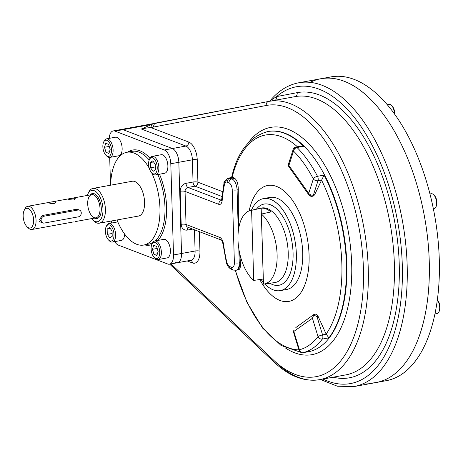 <?xml version="1.0" encoding="UTF-8"?>
<svg xmlns="http://www.w3.org/2000/svg" width="463" height="463" viewBox="0 0 463 463"><rect width="100%" height="100%" fill="white"/><g stroke="black" fill="none" stroke-linecap="round" stroke-linejoin="round"><path stroke-width="0.69" d="M152.2 173.243A9.428 4.717 -100.3 0 0 154.196 174.759A9.428 4.717 -100.3 0 0 155.62 174.916A9.428 4.717 -100.3 0 0 158.763 166.165A9.428 4.717 -100.3 0 0 153.658 156.517A9.428 4.717 -100.3 0 0 152.234 156.367A9.428 4.717 -100.3 0 0 149.63 159.139M155.62 174.916L164.654 173.266A9.428 4.717 -100.3 0 0 167.797 164.521A9.428 4.717 -100.3 0 0 162.692 154.874A9.428 4.717 -100.3 0 0 161.269 154.717L152.234 156.367M155.319 164.411L155.475 169.678L153.085 171.368L150.544 167.791L150.388 162.525L152.773 160.835L155.319 164.411L155.475 169.678L153.085 171.368L150.544 167.791L150.388 162.525L152.773 160.835L155.319 164.411M153.566 161.946L150.388 162.525L153.566 161.946M155.389 166.906L150.544 167.791L155.389 166.906M151.789 172.878L152.628 173.7A9.428 4.717 -100.3 0 0 154.196 174.759A9.428 4.717 -100.3 0 0 158.236 163.323A9.428 4.717 -100.3 0 0 149.867 158.554L149.37 159.625A8.247 4.126 -100.3 0 0 151.789 172.878A8.247 4.126 -100.3 0 0 153.16 173.804A8.247 4.126 -100.3 0 0 156.691 163.798A8.247 4.126 -100.3 0 0 149.37 159.625M153.16 173.804A8.247 4.126 -100.3 0 0 156.54 163.265A8.247 4.126 -100.3 0 0 149.069 160.406A8.247 4.126 -100.3 0 0 153.16 173.804M154.711 257.891A9.428 4.717 -100.3 0 0 158.132 259.564A9.428 4.717 -100.3 0 0 161.367 252.173A9.428 4.717 -100.3 0 0 154.746 241.009A9.428 4.717 -100.3 0 0 152.142 243.787M158.132 259.564L167.166 257.914A9.428 4.717 -100.3 0 0 170.407 250.524A9.428 4.717 -100.3 0 0 163.78 239.365L154.746 241.009M156.841 255.518L153.994 254.43L152.437 249.326L153.728 245.309L156.569 246.397L158.132 251.502L156.841 255.518L153.994 254.43L152.437 249.326L153.728 245.309L156.569 246.397L158.132 251.502L156.841 255.518M157.391 253.811L153.994 254.43L157.391 253.811M157.2 248.452L152.437 249.326L157.2 248.452M154.301 257.526L155.14 258.348A9.428 4.717 -100.3 0 0 161.026 255.831A9.428 4.717 -100.3 0 0 158.774 243.48A9.428 4.717 -100.3 0 0 152.379 243.202L151.881 244.273A8.247 4.126 -100.3 0 0 151.123 248.816A8.247 4.126 -100.3 0 0 154.301 257.526A8.247 4.126 -100.3 0 0 159.446 255.321A8.247 4.126 -100.3 0 0 157.478 244.51A8.247 4.126 -100.3 0 0 151.881 244.273M151.123 248.816A8.247 4.126 -100.3 0 0 157.796 258.209A8.247 4.126 -100.3 0 0 157.385 244.383A8.247 4.126 -100.3 0 0 151.123 248.816M108.967 240.378A9.428 4.717 -100.3 0 0 110.964 241.894A9.428 4.717 -100.3 0 0 112.382 242.051A9.428 4.717 -100.3 0 0 115.53 233.3A9.428 4.717 -100.3 0 0 110.42 223.652A9.428 4.717 -100.3 0 0 109.002 223.502A9.428 4.717 -100.3 0 0 106.392 226.274M112.382 242.051L121.422 240.401A9.428 4.717 -100.3 0 0 124.657 234.104M107.294 234.371L107.138 229.104L109.523 227.414L112.063 230.991L112.22 236.257L109.835 237.947L107.294 234.371L107.138 229.104L109.523 227.414L112.063 230.991L112.22 236.257L109.835 237.947L107.294 234.371L112.139 233.485L107.294 234.371M110.31 228.525L107.138 229.104L110.31 228.525M108.556 240.013L109.395 240.835A9.428 4.717 -100.3 0 0 115.6 236.095A9.428 4.717 -100.3 0 0 110.42 223.652A9.428 4.717 -100.3 0 0 106.635 225.689L106.137 226.76A8.247 4.126 -100.3 0 0 108.556 240.013A8.247 4.126 -100.3 0 0 113.985 235.864A8.247 4.126 -100.3 0 0 109.453 224.977A8.247 4.126 -100.3 0 0 106.137 226.76M109.453 224.977A8.247 4.126 -100.3 0 0 106.073 235.517A8.247 4.126 -100.3 0 0 113.539 238.376A8.247 4.126 -100.3 0 0 109.453 224.977M106.455 155.73A9.428 4.717 -100.3 0 0 109.87 157.403A9.428 4.717 -100.3 0 0 113.111 150.018A9.428 4.717 -100.3 0 0 106.49 138.854A9.428 4.717 -100.3 0 0 103.88 141.626M109.87 157.403L118.91 155.753A9.428 4.717 -100.3 0 0 121.856 145.637A9.428 4.717 -100.3 0 0 115.524 137.204L106.49 138.854M105.767 143.264L108.614 144.352L110.171 149.456L108.886 153.473L106.039 152.385L104.482 147.28L105.767 143.264L108.614 144.352L110.171 149.456L108.886 153.473L106.039 152.385L104.482 147.28L105.767 143.264M109.239 146.412L104.482 147.28L109.239 146.412M109.43 151.766L106.039 152.385L109.43 151.766M106.039 155.365L106.884 156.193A9.428 4.717 -100.3 0 0 113.111 150.018A9.428 4.717 -100.3 0 0 109.523 140.115A9.428 4.717 -100.3 0 0 104.123 141.041L103.625 142.112A8.247 4.126 -100.3 0 0 106.039 155.365A8.247 4.126 -100.3 0 0 111.49 149.966A8.247 4.126 -100.3 0 0 108.348 141.296A8.247 4.126 -100.3 0 0 103.625 142.112M111.49 149.966A8.247 4.126 -100.3 0 0 104.812 140.573A8.247 4.126 -100.3 0 0 105.223 154.399A8.247 4.126 -100.3 0 0 111.49 149.966M439.184 311.275A6.719 3.357 79.7 0 0 437.367 300.036L437.425 300.093A6.719 3.357 79.7 0 1 439.393 310.887L438.993 311.738A7.663 3.831 79.7 0 0 437.356 300.122A7.663 3.831 79.7 0 1 439.705 308.196A7.663 3.831 79.7 0 1 437.072 313.52L435 313.897M438.993 311.738A7.663 3.831 79.7 0 1 435.92 313.393M387.201 104.707L389.001 104.378A7.663 3.831 79.7 0 1 394.383 113.447A7.663 3.831 79.7 0 1 394.389 113.881A7.663 3.831 79.7 0 0 394.383 113.447A7.663 3.831 79.7 0 0 391.432 105.367L392.103 106.027A6.719 3.357 79.7 0 1 394.69 113.117A6.719 3.357 79.7 0 1 394.667 114.274A6.719 3.357 79.7 0 0 394.69 113.117A6.719 3.357 79.7 0 0 391.773 105.732M429.959 193.968L431.215 193.737A7.663 3.831 79.7 0 1 435.909 198.777A7.663 3.831 79.7 0 1 435.579 207.598A7.663 3.831 79.7 0 1 433.964 208.813L433.385 208.917M435.886 207.03L436.285 206.174A6.719 3.357 79.7 0 0 434.317 195.386L433.64 194.726A7.663 3.831 79.7 0 1 435.886 207.03A7.663 3.831 79.7 0 1 435.579 207.598M433.987 195.091A6.719 3.357 79.7 0 1 436.696 200.525A6.719 3.357 79.7 0 1 436.082 206.567M118.389 245.13L167.681 263.997A11.783 5.892 -100.3 0 0 169.458 264.194A11.783 5.892 -100.3 0 0 173.509 254.957L181.537 253.493L178.834 162.281A11.783 5.892 -100.3 0 0 172.334 148.525L123.042 129.657A11.783 5.892 -100.3 0 0 121.265 129.461A11.783 5.892 79.7 0 1 123.042 129.657L172.334 148.525A11.783 5.892 79.7 0 1 178.834 162.281L181.537 253.493A11.783 5.892 79.7 0 1 177.491 262.724A11.783 5.892 -100.3 0 0 181.537 253.493L173.509 254.957L170.801 163.752A11.783 5.892 -100.3 0 0 164.301 149.989L172.334 148.525L164.301 149.989L115.009 131.122A11.783 5.892 -100.3 0 0 113.232 130.931A11.783 5.892 -100.3 0 0 109.21 138.356A11.783 5.892 -100.3 0 1 115.009 131.122L123.042 129.657L115.009 131.122L164.301 149.989A11.783 5.892 -100.3 0 1 170.801 163.752L178.834 162.281L170.801 163.752L173.509 254.957A11.783 5.892 -100.3 0 1 167.681 263.997L118.389 245.13A11.783 5.892 -100.3 0 1 114.737 241.622A11.783 5.892 -100.3 0 0 118.389 245.13M144.589 244.886A48.32 24.163 -100.3 0 0 151.719 244.655A48.32 24.163 -100.3 0 1 144.589 244.886M157.912 240.436A48.32 24.163 -100.3 0 0 159.509 174.204A48.32 24.163 -100.3 0 1 157.912 240.436M149.971 158.346A48.32 24.163 -100.3 0 0 127.666 152.136A48.32 24.163 -100.3 0 1 149.971 158.346M109.696 157.432L110.524 185.212L109.696 157.432M111.583 220.961L111.647 223.016L111.583 220.961M148.802 244.117A47.139 23.572 -100.3 0 0 152.628 242.716A47.139 23.572 -100.3 0 1 148.802 244.117L143.779 245.037A47.139 23.572 -100.3 0 0 151.604 172.687A47.139 23.572 -100.3 0 1 152.894 238.758A47.139 23.572 -100.3 0 1 117 219.971A47.139 23.572 -100.3 0 0 143.779 245.037M155.111 240.945A47.139 23.572 -100.3 0 0 157.866 174.505A47.139 23.572 -100.3 0 1 155.111 240.945M149.208 160.013A47.139 23.572 -100.3 0 0 131.88 151.366A47.139 23.572 -100.3 0 1 149.208 160.013M131.648 181.357A17.71 8.855 79.7 0 1 144.578 202.204A17.71 8.855 79.7 0 1 137.991 216.14M126.862 152.281A47.139 23.572 -100.3 0 1 149.265 168.243A47.139 23.572 -100.3 0 0 124.188 153.103A47.139 23.572 -100.3 0 0 110.651 185.188A47.139 23.572 -100.3 0 1 126.862 152.281L131.88 151.366M279.97 300.452A58.928 29.464 79.7 0 1 259.778 279.548A58.928 29.464 79.7 0 0 279.97 300.452A58.928 29.464 79.7 0 0 309.047 262.527A58.928 29.464 79.7 0 0 284.554 191.387A58.928 29.464 79.7 0 0 249.135 210.896A58.928 29.464 79.7 0 1 284.554 191.387A58.928 29.464 79.7 0 1 309.047 262.527A58.928 29.464 79.7 0 1 279.97 300.452M310.106 82.379A154.387 77.194 79.7 0 1 424.507 216.777A154.387 77.194 79.7 0 1 364.931 382.913A154.387 77.194 79.7 0 0 424.507 216.777A154.387 77.194 79.7 0 0 310.106 82.379M320.859 78.751A154.387 77.194 79.7 0 1 424.507 216.777A154.387 77.194 79.7 0 1 376.269 382.513A154.387 77.194 79.7 0 0 424.507 216.777A154.387 77.194 79.7 0 0 320.859 78.751L298.768 82.779A154.387 77.194 79.7 0 1 402.416 220.805A154.387 77.194 79.7 0 1 354.178 386.541L386.31 380.679A154.387 77.194 79.7 0 0 434.543 214.948A154.387 77.194 79.7 0 0 330.9 76.916L320.859 78.751M143.212 128.355L141.371 129.009C145.793 128.037 149.08 127.597 151.227 127.701A67.176 33.591 -100.3 0 1 153.745 127.012A3.536 3.062 -100.8 0 1 156.095 122.99A3.536 3.062 -100.8 0 0 153.745 127.012L266.294 105.477A3.536 3.062 -100.8 0 1 268.644 101.455L268.962 101.391A141.423 70.712 -100.3 0 1 363.906 227.831A141.423 70.712 -100.3 0 1 319.725 379.648C304.423 382.079 289.334 376.332 274.455 362.425A3.536 2.535 133.2 0 0 276.423 362.905A141.423 70.712 -100.3 0 0 319.725 379.648A141.423 70.712 -100.3 0 0 363.906 227.831A141.423 70.712 -100.3 0 0 268.962 101.391A141.423 70.712 -100.3 0 0 268.662 101.449A3.536 3.062 -100.8 0 0 266.294 105.477A137.887 68.946 -100.3 0 1 363.42 268.667A137.887 68.946 -100.3 0 1 273.859 360.393A3.536 2.535 133.2 0 0 274.455 362.425A3.536 2.535 133.2 0 1 273.859 360.393L170.986 263.91L273.859 360.393A137.887 68.946 -100.3 0 0 363.42 268.667A137.887 68.946 -100.3 0 0 266.294 105.477L153.745 127.012A67.176 33.591 -100.3 0 0 151.227 127.701A3.536 3.05 -109.7 0 1 153.05 123.824L141.371 129.009L185.889 146.053A11.783 5.892 -100.3 0 1 192.388 159.81A3.536 0.891 178.3 0 1 197.25 159.972A3.536 0.891 178.3 0 0 192.388 159.81L193.048 182.046L186.016 183.325A7.072 5.857 -69.1 0 0 180.2 191.265A3.536 0.891 178.3 0 1 185.055 191.422A3.536 0.891 178.3 0 0 180.2 191.265L181.178 224.329A3.536 0.891 178.3 0 1 186.039 224.486A3.536 0.891 178.3 0 0 181.178 224.329A7.072 5.857 -69.1 0 0 187.405 230.07L192.672 229.11L187.405 230.07A3.536 1.765 79.7 0 1 188.291 227.431A3.536 1.765 79.7 0 0 187.405 230.07A7.072 5.857 -69.1 0 1 181.178 224.329L180.2 191.265A7.072 5.857 -69.1 0 1 186.016 183.325A3.536 1.765 -100.3 0 0 187.966 187.451L221.54 200.305L187.966 187.451L194.998 186.172A3.536 1.765 79.7 0 1 193.048 182.046A3.536 0.891 178.3 0 1 197.909 182.202L222.576 191.647L197.909 182.202A3.536 2.928 110.9 0 1 194.998 186.172A3.536 1.765 79.7 0 1 193.048 182.046A3.536 0.891 178.3 0 1 197.909 182.202A3.536 2.928 110.9 0 1 194.998 186.172L221.974 196.497L194.998 186.172L187.966 187.451A3.536 2.928 -69.1 0 0 185.055 191.422A3.536 2.928 -69.1 0 1 187.966 187.451A3.536 1.765 -100.3 0 1 186.016 183.325L193.048 182.046L192.388 159.81L178.834 162.281L192.388 159.81A11.783 5.892 -100.3 0 0 185.889 146.053A3.536 2.928 110.9 0 0 188.8 142.083L151.227 127.701C149.08 127.597 145.793 128.037 141.371 129.009L185.889 146.053A3.536 2.928 110.9 0 0 188.8 142.083A15.32 7.663 -100.3 0 1 197.25 159.972L197.909 182.202L197.25 159.972A15.32 7.663 -100.3 0 0 188.8 142.083L151.227 127.701A3.536 3.05 -109.7 0 1 153.05 123.824A3.536 3.05 -109.7 0 1 153.467 123.708M189.153 227.356A3.536 2.928 -69.1 0 1 187.787 227.235A3.536 2.928 -69.1 0 1 186.039 224.486L185.055 191.422L218.739 204.316A3.536 2.928 -69.1 0 1 221.522 200.375A3.536 2.928 -69.1 0 0 218.739 204.316A7.072 3.536 -100.3 0 0 222.194 200.294A3.536 1.482 -174.9 0 1 221.684 199.426L221.331 200.855L222.188 200.404M194.466 229.793L195.097 251.015A3.536 0.891 178.3 0 1 199.952 251.177L199.374 231.674L199.952 251.177A3.536 0.891 178.3 0 0 195.097 251.015L181.537 253.493L195.097 251.015A11.783 5.892 -100.3 0 1 191.045 260.252A11.783 5.892 -100.3 0 0 195.097 251.015L194.466 229.793M189.269 260.061A11.783 5.892 -100.3 0 0 191.045 260.252L177.491 262.724A11.783 5.892 79.7 0 1 175.714 262.533M192.382 262.932A15.32 7.663 -100.3 0 0 199.952 251.177A15.32 7.663 -100.3 0 1 192.382 262.932L187.214 260.953L192.382 262.932A3.536 2.928 -69.1 0 0 190.878 260.287A3.536 2.928 -69.1 0 1 192.382 262.932M221.378 240.094L187.787 227.235A3.536 2.928 -69.1 0 1 186.039 224.486L219.722 237.38A3.536 2.928 110.9 0 0 221.372 240.089A3.536 2.928 110.9 0 1 219.722 237.38L186.039 224.486L185.055 191.422L218.739 204.316A7.072 3.536 -100.3 0 0 222.194 200.294A108.423 54.212 -100.3 0 1 224.422 184.696A5.892 2.946 -100.3 0 1 227.177 182.185L228.965 182.873A5.892 2.946 -100.3 0 1 232.218 189.749L234.382 262.718A5.892 2.946 -100.3 0 1 231.471 267.238L229.683 266.555A5.892 2.946 -100.3 0 1 226.714 261.85L226.274 262.081L226.714 261.85A108.423 54.212 -100.3 0 1 223.496 244.175A7.072 3.536 -100.3 0 0 219.722 237.38A7.072 3.536 -100.3 0 1 223.496 244.175L223.01 244.111L223.496 244.175A108.423 54.212 -100.3 0 0 226.714 261.85A5.892 2.946 -100.3 0 0 229.683 266.555L231.471 267.238A3.536 2.928 110.9 0 0 233.219 269.987A3.536 2.928 110.9 0 1 231.471 267.238A5.892 2.946 -100.3 0 0 234.382 262.718L232.218 189.749A3.536 0.891 -1.7 0 0 237.079 189.911A3.536 0.891 -1.7 0 1 232.218 189.749A5.892 2.946 -100.3 0 0 228.965 182.873L227.177 182.185A3.536 2.928 -69.1 0 1 230.088 178.214A3.536 2.928 -69.1 0 0 227.177 182.185A5.892 2.946 -100.3 0 0 224.422 184.696A3.536 1.904 -168.7 0 1 223.965 183.452A3.536 1.904 -168.7 0 1 225.678 182.231A9.428 4.717 -100.3 0 1 228.67 178.064C225.134 180.113 223.565 181.913 223.965 183.452L221.684 199.426A3.536 1.482 -174.9 0 0 222.194 200.294A108.423 54.212 -100.3 0 1 224.422 184.696A3.536 1.904 -168.7 0 1 223.965 183.452M230.088 178.214A9.428 4.717 -100.3 0 0 228.67 178.064A9.428 4.717 -100.3 0 1 230.088 178.214L231.876 178.903L234.747 178.377C237.039 180.165 238.214 183.938 238.277 189.691L237.079 189.911A9.428 4.717 -100.3 0 0 231.876 178.903L234.747 178.377C237.039 180.165 238.214 183.938 238.277 189.691L238.404 230.36L238.277 189.691L237.079 189.911L238.306 231.205L237.079 189.911A9.428 4.717 -100.3 0 0 231.876 178.903A3.536 2.928 -69.1 0 0 228.965 182.873A3.536 2.928 -69.1 0 1 231.876 178.903L230.088 178.214L233.364 177.618L234.747 178.377L233.364 177.618L230.088 178.214M221.47 240.129L221.349 240.071C221.765 240.123 222.321 241.466 223.01 244.111L226.274 262.081C227.009 265.571 228.728 267.984 231.431 269.304A3.536 2.928 110.9 0 1 229.683 266.555A3.536 2.928 110.9 0 0 231.431 269.304L233.219 269.987A3.536 2.928 110.9 0 0 234.585 270.108A9.428 4.717 -100.3 0 0 236.008 270.265A9.428 4.717 -100.3 0 0 239.244 262.874L238.821 248.729L239.244 262.874A3.536 0.891 -1.7 0 1 234.382 262.718A3.536 0.891 -1.7 0 0 239.244 262.874L240.442 262.654L238.526 269.802L236.008 270.265A9.428 4.717 -100.3 0 0 239.244 262.874L240.442 262.654L239.684 253.302L240.442 262.654C240.714 268.019 239.718 270.328 237.455 269.582M308.85 194.859A3.536 3.536 0 0 0 312.369 196.283A3.536 1.765 79.7 0 1 310.893 195.415A3.536 2.089 -35.4 0 1 308.85 194.859A3.536 2.089 -35.4 0 1 308.717 193.355A3.536 2.234 -162.2 0 0 313.382 195.131A3.536 1.765 79.7 0 1 312.369 196.283A3.536 1.765 79.7 0 0 313.382 195.131A3.536 2.234 -162.2 0 1 308.717 193.355L288.9 165.482A3.536 2.089 144.6 0 0 289.034 166.981L308.85 194.859A3.536 2.089 -35.4 0 1 308.717 193.355L313.341 178.95A3.536 2.234 17.8 0 0 318.006 180.72A3.536 1.765 -100.3 0 0 317.496 176.299A3.536 1.615 152.4 0 0 313.341 178.95A3.536 2.234 17.8 0 0 318.006 180.72A3.536 1.765 -100.3 0 0 317.496 176.299L324.088 175.095L321.658 180.055L324.088 175.095A111.959 55.982 -100.3 0 1 328.921 337.868A111.959 55.982 -100.3 0 0 324.088 175.095L317.496 176.299A3.536 1.615 152.4 0 0 313.341 178.95A108.423 54.212 -100.3 0 0 293.519 151.077L288.9 165.482L308.717 193.355L313.341 178.95A108.423 54.212 -100.3 0 0 293.519 151.077A3.536 2.489 -45.3 0 1 297.032 147.512A3.536 1.765 -100.3 0 0 295.898 147.049A3.536 1.765 -100.3 0 0 294.879 148.201A3.536 2.234 17.8 0 0 293.166 149.445A3.536 2.234 17.8 0 0 293.519 151.077A3.536 2.489 -45.3 0 1 297.032 147.512A3.536 1.765 -100.3 0 0 295.898 147.049A3.536 3.536 0 0 0 293.166 149.445A3.536 2.234 17.8 0 0 293.519 151.077L288.9 165.482A3.536 2.234 -162.2 0 1 288.547 163.856A3.536 3.536 0 0 0 289.034 166.981A3.536 2.089 144.6 0 1 288.9 165.482A3.536 2.234 -162.2 0 1 288.547 163.856L293.166 149.445M312.369 196.283L313.162 196.138L314.522 194.923L313.382 195.131L318.006 180.72L321.658 180.055L318.006 180.72L313.382 195.131L314.522 194.923L321.571 180.217A108.967 54.484 -100.3 0 1 326.137 334.083L318.127 316.414C317.149 314.522 316.102 313.821 314.99 314.302L313.96 314.435L312.427 318.272L293.826 331.439L299.416 349.756A3.536 0.695 163 0 0 299.046 350.236A3.536 3.536 0 0 0 303.062 352.684A3.536 1.765 -100.3 0 0 303.12 352.673A3.536 3.062 -104 0 1 299.416 349.756A3.536 0.695 163 0 0 299.046 350.236L292.94 330.229L293.826 331.439L299.416 349.756A108.423 54.212 -100.3 0 0 318.017 336.584A3.536 2.79 37.5 0 0 322.323 339.072A3.536 1.765 -100.3 0 0 322.578 334.94A3.536 0.695 163 0 0 318.017 336.584A3.536 2.79 37.5 0 0 322.323 339.072L328.921 337.868L326.23 334.274L318.127 316.414L316.281 314.273M300.614 146.192L303.624 146.308L297.032 147.512A111.959 55.982 -100.3 0 1 317.496 176.299A111.959 55.982 -100.3 0 0 297.032 147.512L303.624 146.308A111.959 55.982 -100.3 0 0 267.793 131.556A111.959 55.982 -100.3 0 1 303.624 146.308L300.765 146.158L295.898 147.049M232.073 177.451L233.364 177.618L232.073 177.451A108.967 54.484 -100.3 0 1 297.431 146.765A108.967 54.484 -100.3 0 0 232.079 177.439L228.67 178.064M235.476 270.328A108.967 54.484 -100.3 0 0 298.942 349.883A108.967 54.484 -100.3 0 1 288.038 347.655A108.967 54.484 -100.3 0 1 235.476 270.328M306.17 352.117L307.976 351.839A111.959 55.982 -100.3 0 0 309.712 351.469L303.062 352.684A3.536 1.765 -100.3 0 0 303.12 352.673L309.712 351.469L303.12 352.673A3.536 3.062 -104 0 1 299.416 349.756A108.423 54.212 -100.3 0 0 318.017 336.584L312.427 318.272L293.826 331.439L292.94 330.229M285.295 347.898A115.495 57.748 -100.3 0 0 348.141 230.707A115.495 57.748 -100.3 0 0 247.965 143.258A115.495 57.748 -100.3 0 1 348.141 230.707A115.495 57.748 -100.3 0 1 285.295 347.898M268.227 131.475A111.959 55.982 -100.3 0 1 343.39 231.575A111.959 55.982 -100.3 0 1 308.41 351.764A111.959 55.982 -100.3 0 0 343.39 231.575A111.959 55.982 -100.3 0 0 268.227 131.475L267.793 131.556C249.256 136.683 237.149 152.182 231.477 178.058M313.96 314.435L295.828 327.572M303.12 352.673A111.959 55.982 -100.3 0 0 322.323 339.072A3.536 1.765 -100.3 0 0 322.578 334.94L326.23 334.274L328.921 337.868L322.323 339.072A111.959 55.982 -100.3 0 1 303.12 352.673M312.71 196.144L314.522 194.923L321.571 180.217A108.967 54.484 -100.3 0 1 326.137 334.083L322.578 334.94L316.987 316.623L313.688 314.99L312.427 318.272L318.017 336.584A3.536 0.695 163 0 1 322.578 334.94L316.987 316.623L313.688 314.99L314.122 314.365L315.407 314.134M297.142 92.658A144.96 72.483 79.7 0 1 397.161 237.722A144.96 72.483 79.7 0 1 333.186 377.195A144.96 72.483 79.7 0 0 397.161 237.722A144.96 72.483 79.7 0 0 297.142 92.658A3.536 3.062 -100.8 0 1 294.85 96.669A3.536 3.062 -100.8 0 0 297.142 92.658L276.637 96.582A3.536 3.062 -100.8 0 1 275.19 100.257A3.536 3.062 -100.8 0 0 276.637 96.582A150.851 75.428 79.7 0 1 398.574 226.922A150.851 75.428 79.7 0 1 323.018 379.047A150.851 75.428 79.7 0 0 398.574 226.922A150.851 75.428 79.7 0 0 276.637 96.582L270.253 100.587L276.637 96.582L297.142 92.658M294.769 96.686A141.423 70.712 79.7 0 1 295.07 96.628A141.423 70.712 79.7 0 1 390.014 223.068A141.423 70.712 79.7 0 1 345.826 374.885A141.423 70.712 79.7 0 0 390.014 223.068A141.423 70.712 79.7 0 0 295.07 96.628L268.962 101.391M270.658 101.061L270.253 100.587C278.448 90.783 287.951 84.845 298.768 82.779A154.387 77.194 79.7 0 1 402.416 220.805A154.387 77.194 79.7 0 1 354.178 386.541L337.417 386.229L320.46 379.515M156.118 122.984A3.536 3.062 -100.8 0 0 156.095 122.99A3.536 3.062 -100.8 0 1 156.118 122.984L268.621 101.455M268.644 101.455A3.536 3.062 -100.8 0 1 268.662 101.449L153.05 123.824M316.987 316.623L318.127 316.414L316.987 316.623M308.41 351.764L307.976 351.839A111.959 55.982 -100.3 0 0 309.712 351.469M185.889 146.053L172.334 148.525L185.889 146.053M151.355 124.489L123.042 129.657L151.355 124.489M325.94 78.166A154.387 77.194 79.7 0 1 434.543 214.948A154.387 77.194 79.7 0 1 381.228 381.263M250.46 210.497A37.416 18.711 -100.3 0 1 251.612 210.312L261.167 208.176A37.81 18.908 -100.3 0 1 270.948 211.921L261.392 214.056L263.476 284.155A37.416 18.711 -100.3 0 0 277.106 254.719A37.416 18.711 -100.3 0 0 261.392 214.056L263.476 284.155A37.416 18.711 -100.3 0 0 263.887 284.103A37.416 18.711 -100.3 0 0 277.094 254.32A37.416 18.711 -100.3 0 0 261.392 214.056L270.948 211.921A37.81 18.908 -100.3 0 0 261.167 208.176L263.268 279.056A37.81 18.908 -100.3 0 0 263.325 279.102A37.81 18.908 -100.3 0 1 263.268 279.056L253.695 280.41A37.416 18.711 -100.3 0 1 237.982 239.747A37.416 18.711 -100.3 0 1 250.46 210.497L261.259 208.072A37.862 18.931 79.7 0 1 287.054 241.848A37.862 18.931 79.7 0 1 274.848 282.557A37.862 18.931 79.7 0 0 287.054 241.848A37.862 18.931 79.7 0 0 261.259 208.072M256.421 209.16A41.276 20.638 79.7 0 1 291.8 240.986A41.276 20.638 79.7 0 1 269.935 283.252A41.276 20.638 79.7 0 0 291.8 240.986A41.276 20.638 79.7 0 0 256.421 209.16M261.022 279.374A46.775 23.387 -100.3 0 0 263.424 282.424A46.775 23.387 -100.3 0 1 261.022 279.374M280.294 290.631A46.775 23.387 -100.3 0 1 264.842 283.969A46.775 23.387 -100.3 0 0 296.355 253.973A46.775 23.387 -100.3 0 0 278.246 204.536A46.775 23.387 -100.3 0 0 251.397 210.289A46.775 23.387 -100.3 0 1 263.511 198.598L269.883 197.435A46.775 23.387 -100.3 0 1 302.733 252.81A46.775 23.387 -100.3 0 1 286.672 289.468L280.294 290.631A46.775 23.387 -100.3 0 0 296.355 253.973A46.775 23.387 -100.3 0 0 263.511 198.598M251.612 210.312A37.416 18.711 -100.3 0 0 237.982 239.747A37.416 18.711 -100.3 0 0 253.695 280.41L251.612 210.312L261.167 208.176L263.268 279.056L253.695 280.41L251.612 210.312M93.092 220.243A17.681 8.838 -100.3 0 0 99.337 223.195A17.681 8.838 -100.3 0 0 105.402 209.34A17.681 8.838 -100.3 0 0 92.988 188.412A17.681 8.838 -100.3 0 0 88.19 193.378M33.625 220.168A10.018 5.006 -100.3 0 0 25.517 208.772A10.018 5.006 -100.3 0 0 26.021 225.556A10.018 5.006 -100.3 0 0 33.625 220.168A10.018 5.006 -100.3 0 0 29.811 209.646A10.018 5.006 -100.3 0 0 24.076 210.636A10.018 5.006 -100.3 0 0 27.01 226.731A10.018 5.006 -100.3 0 0 33.625 220.168M92.467 219.682A15.91 7.958 -100.3 0 1 91.512 218.629A15.91 7.958 -100.3 0 0 102.977 209.259A15.91 7.958 -100.3 0 0 96.431 192.087A15.91 7.958 -100.3 0 0 87.281 195.444A15.91 7.958 -100.3 0 1 87.808 194.119L88.555 192.515A17.681 8.838 -100.3 0 1 98.677 190.773A17.681 8.838 -100.3 0 1 105.402 209.34A17.681 8.838 -100.3 0 1 93.734 220.915L92.467 219.682A15.91 7.958 -100.3 0 0 102.977 209.259A15.91 7.958 -100.3 0 0 96.923 192.55A15.91 7.958 -100.3 0 0 87.808 194.119M101.31 208.622A12.727 6.366 -100.3 0 0 97.184 196.052A12.727 6.366 -100.3 0 0 90.175 194.911A12.727 6.366 -100.3 0 1 97.184 196.052A12.727 6.366 -100.3 0 1 101.31 208.622A12.727 6.366 -100.3 0 1 94.406 218.102A12.727 6.366 -100.3 0 0 101.31 208.622M27.624 227.264A11.783 5.892 -100.3 0 0 32.011 229.486A11.783 5.892 -100.3 0 0 36.056 220.249A11.783 5.892 -100.3 0 0 27.78 206.295A11.783 5.892 -100.3 0 0 24.464 209.924M79.312 210.034L76.835 209.212L42.197 215.526L39.569 219.607L42.017 222.414M74.954 221.65L95.968 217.818A11.783 5.892 -100.3 0 0 100.014 208.581A11.783 5.892 -100.3 0 0 91.738 194.628A11.783 5.892 -100.3 0 0 88.057 207.279A11.783 5.892 -100.3 0 0 95.968 217.818A11.783 5.892 -100.3 0 0 100.014 208.581A11.783 5.892 -100.3 0 0 91.738 194.628L69.207 198.737C67.517 199.316 68.975 199.744 73.588 200.028C76.262 198.413 75.295 197.898 70.694 198.465M73.391 221.933L32.011 229.486M54.009 203.598C56.683 201.99 55.716 201.469 51.115 202.042L49.628 202.308C47.938 202.887 49.396 203.315 54.009 203.598L55.687 202.4C55.849 200.728 48.389 202.528 48.615 202.609C49.263 203.234 51.063 203.57 54.009 203.598M27.01 226.731L28.272 227.97A11.783 5.892 -100.3 0 0 36.056 220.249A11.783 5.892 -100.3 0 0 31.571 207.87A11.783 5.892 -100.3 0 0 24.817 209.033L24.076 210.636M73.588 200.028L75.266 198.83C75.428 197.157 67.968 198.951 68.194 199.038C68.842 199.663 70.642 199.993 73.588 200.028M55.375 225.221L53.812 225.504M44.02 216.227A3.536 2.928 110.9 0 0 41.109 220.197A3.536 2.928 110.9 0 0 44.222 223.068L78.363 216.84A3.536 2.928 110.9 0 0 81.274 212.87A3.536 2.928 110.9 0 0 78.16 209.999L44.02 216.227A3.536 2.928 110.9 0 0 41.166 219.393A3.536 2.928 110.9 0 0 42.856 222.952A3.536 2.928 110.9 0 0 44.222 223.068L78.363 216.84A3.536 2.928 110.9 0 0 81.216 213.674A3.536 2.928 110.9 0 0 79.526 210.121A3.536 2.928 110.9 0 0 78.16 209.999L76.337 209.299L78.16 209.999L44.02 216.227L42.197 215.526L44.02 216.227M117.799 221.893L109.002 223.502M154.144 123.465L113.232 130.931M177.491 262.724L169.458 264.194M233.219 269.987L236.008 270.265M235.227 270.34L246.918 302.258L262.654 328.14L281.064 345.456L300.713 352.297M270.253 100.587L269.431 101.304M274.455 362.425L169.672 264.153M319.725 379.648L345.826 374.885M263.887 284.103L274.848 282.557M99.337 223.195L138.998 215.961M92.988 188.412L132.649 181.178M27.78 206.295L49.628 202.308M51.115 202.042L69.207 198.737M39.158 221.534L42.856 222.952M77.072 209.178L79.526 210.121"/></g></svg>
